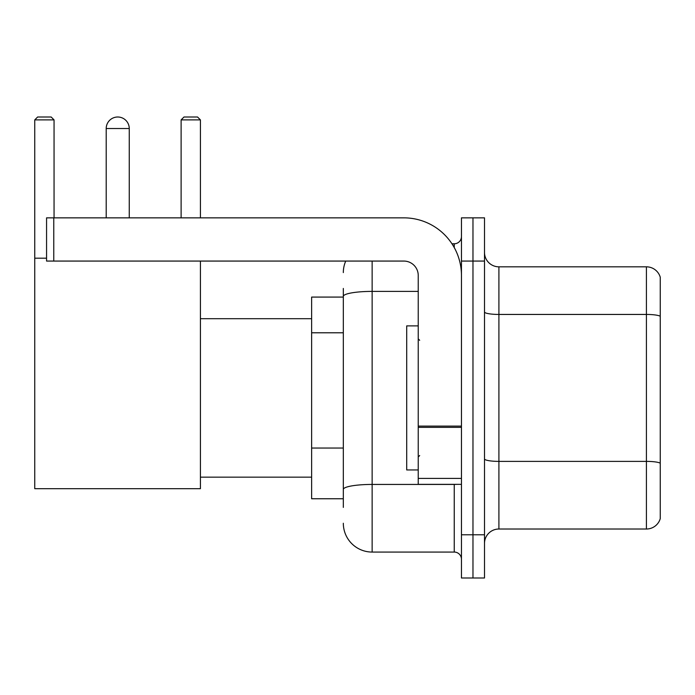 <?xml version="1.0" encoding="UTF-8"?>
<svg xmlns="http://www.w3.org/2000/svg" width="695" height="695" viewBox="0 0 695 695"><rect width="100%" height="100%" fill="white"/><g stroke="black" fill="none" stroke-linecap="round" stroke-linejoin="round"><path stroke-width="1.04" d="M343.321 507.402L343.321 296.4L343.321 297.078L311.629 297.078L311.629 498.758L343.321 498.758M461.454 534.776L461.454 577.997L472.974 577.997L472.974 534.776L472.974 577.997L484.502 577.997L484.502 534.776L472.974 534.776L472.974 261.068L472.974 534.776L461.454 534.776L461.454 261.068L472.974 261.068L472.974 217.848L472.974 261.068L484.502 261.068L484.502 534.776M484.502 261.068L484.502 217.848L461.454 217.848L461.454 261.068M372.138 261.068L372.138 552.065L454.243 552.065L454.243 484.354M451.95 243.78L454.243 243.78A7.202 7.202 0 0 0 461.454 236.578M343.321 494.44L343.321 489.436A28.808 5.004 180 0 1 372.138 484.432L454.243 484.432A7.202 1.251 0 0 0 456.745 484.354M418.234 291.396L372.138 291.396A28.808 5.004 180 0 0 343.321 296.4L343.321 288.434M461.454 559.266A7.202 7.202 0 0 0 454.243 552.065M343.321 272.588A28.808 28.808 0 0 1 345.728 261.068M372.138 552.065A28.808 28.808 0 0 1 343.321 523.248M484.502 543.42A14.404 14.404 0 0 1 498.906 529.017L646.42 529.017L646.42 266.828L498.906 266.828A14.404 14.404 0 0 1 484.502 252.424A14.404 14.404 0 0 0 498.906 266.828L498.906 529.017M660.25 277.201A14.404 14.404 0 0 0 646.42 266.828A14.404 14.404 0 0 1 660.25 277.201L660.25 518.644A14.404 14.404 0 0 1 646.42 529.017M660.25 316.442L660.25 463.183A14.404 2.502 180 0 0 646.42 461.384L498.906 461.384A14.404 2.502 -0 0 1 484.502 458.882M106.205 128.532A11.528 11.528 0 0 1 117.724 117.003A11.528 11.528 0 0 1 129.253 128.532L106.205 128.532L106.205 217.848M129.253 217.848L129.253 128.532M200.421 261.068L200.421 488.681L34.75 488.681L34.75 119.888L37.634 117.003L51.169 117.003L54.054 119.888L34.75 119.888M54.054 217.848L54.054 119.888M34.75 258.184L46.565 258.184M200.421 119.888L181.117 119.888L183.993 117.003L197.536 117.003L200.421 119.888L200.421 217.848M181.117 119.888L181.117 217.848M461.454 484.354L418.234 484.354L418.234 426.105L461.454 426.105M461.454 275.472A57.624 57.624 0 0 0 403.83 217.848L53.767 217.848L53.767 261.068L403.83 261.068A14.404 14.404 0 0 1 418.234 275.472L418.234 426.105M53.767 261.068L46.565 261.068L46.565 217.848L53.767 217.848M418.234 325.894L406.705 325.894L406.705 469.95L418.234 469.95M343.321 332.792L311.629 332.792M343.321 448.04L311.629 448.04M454.243 247.576L454.243 243.78M660.25 316.242A14.404 2.502 180 0 0 646.42 314.444L498.906 314.444A14.404 2.502 0 0 1 484.502 311.942M461.454 427.356L418.234 427.356M418.234 478.403L461.454 478.403M200.421 477.152L311.629 477.152M200.421 318.692L311.629 318.692M419.676 340.298L418.234 338.856M419.676 455.546L418.234 456.98"/></g></svg>
